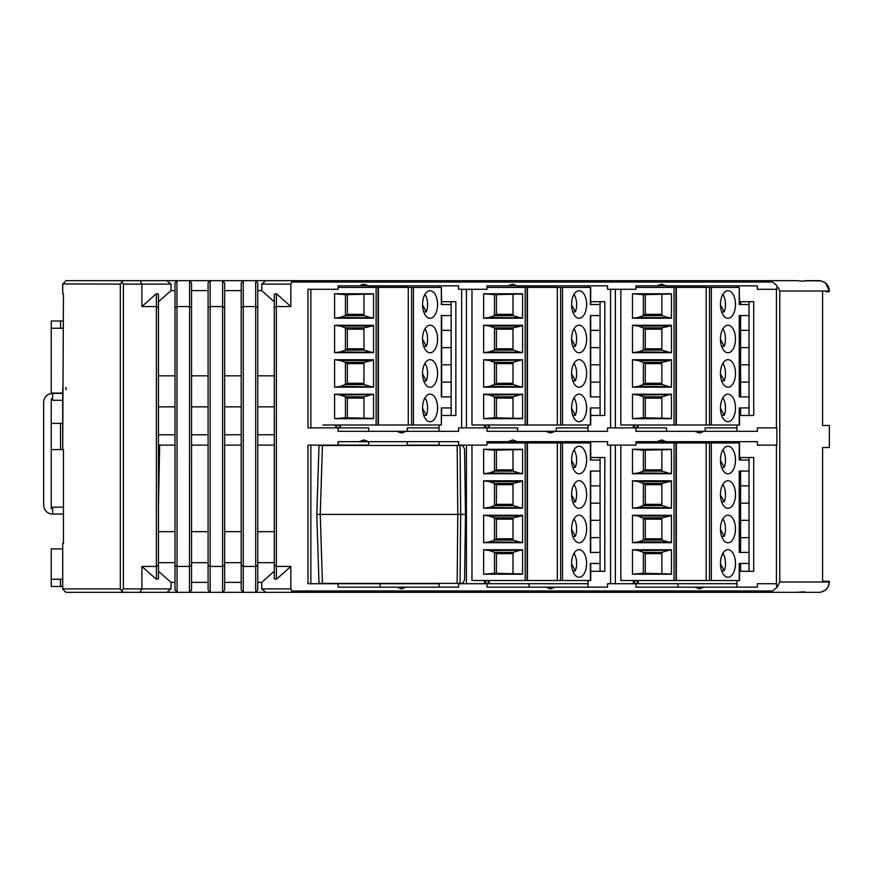 <?xml version="1.0" encoding="UTF-8"?>
<svg xmlns="http://www.w3.org/2000/svg" width="873" height="873" viewBox="0 0 873 873"><rect width="100%" height="100%" fill="white"/><g stroke="black" fill="none" stroke-linecap="round" stroke-linejoin="round"><path stroke-width="1.31" d="M338.069 287.446L441.323 287.446L441.323 304.513L451.155 304.513M451.155 315.546L441.323 315.546L441.323 396.909L451.155 396.909M441.662 330.332L451.155 330.332M441.323 287.446L441.662 304.513M451.155 407.931L441.323 407.931L441.323 424.998L378.413 424.998L378.413 287.446M430.062 325.192A13.793 7.508 -90 0 1 437.58 338.986A13.793 7.508 -90 0 1 430.062 352.779A13.793 7.508 -90 0 1 422.554 338.986A13.793 7.508 -90 0 1 430.062 325.192M430.062 290.72A13.793 7.508 -90 0 1 437.58 304.513A13.793 7.508 -90 0 1 430.062 318.296A13.793 7.508 -90 0 1 422.554 304.513A13.793 7.508 -90 0 1 430.062 290.72M430.062 359.665A13.793 7.508 -90 0 1 437.58 373.458A13.793 7.508 -90 0 1 430.062 387.252A13.793 7.508 -90 0 1 422.554 373.458A13.793 7.508 -90 0 1 430.062 359.665M430.062 394.149A13.793 7.508 -90 0 1 437.58 407.931A13.793 7.508 -90 0 1 430.062 421.724A13.793 7.508 -90 0 1 422.554 407.931A13.793 7.508 -90 0 1 430.062 394.149M378.413 424.998L322.934 424.998M441.662 407.931L441.323 424.998M451.155 382.112L441.662 382.112M441.662 364.805L451.155 364.805M451.155 347.64L441.662 347.64M408.269 287.446L408.269 424.998M334.599 325.28L334.599 352.692L373.535 352.692L373.535 325.28L334.599 325.28L340.274 326.055L345.446 327.877L345.446 350.095L340.274 351.917L334.599 352.692M334.599 293.764L334.599 318.209L373.535 318.209L373.535 293.764L334.599 293.764L345.446 294.681L373.535 294.015M334.599 394.236L334.599 418.68L373.535 418.68L373.535 394.236L334.599 394.236L340.274 395.011L345.446 396.833L345.446 417.763L334.599 418.68M334.599 359.752L334.599 387.165L373.535 387.165L373.535 359.752L334.599 359.752L340.274 360.527L345.446 362.36L345.446 384.567L340.274 386.39L334.599 387.165M373.535 352.277L340.274 351.917M370.261 351.917L363.954 350.095L363.954 327.877L345.446 327.877L347.367 329.165L347.367 348.807L345.446 350.095L363.954 350.095M373.535 325.694L363.954 327.877M363.954 348.807L347.367 348.807M363.954 329.165L347.367 329.165M370.261 326.055L340.274 326.055M334.599 318.209L340.274 317.434L345.446 315.611L345.446 294.681M373.535 317.805L340.274 317.434M363.954 294.681L363.954 315.611L370.261 317.434M363.954 315.611L345.446 315.611L347.367 314.335L363.954 314.335M347.367 314.335L347.367 294.681M340.274 395.011L373.535 394.64M345.446 417.763L373.535 418.429M363.954 417.763L363.954 396.833L345.446 396.833L347.367 398.11L347.367 417.763M363.954 398.11L347.367 398.11M370.261 395.011L363.954 396.833M373.535 386.75L340.274 386.39M370.261 386.39L363.954 384.567L363.954 362.36L345.446 362.36L347.367 363.637L347.367 383.291L345.446 384.567L363.954 384.567M373.535 360.167L363.954 362.36M363.954 383.291L347.367 383.291M363.954 363.637L347.367 363.637M370.261 360.527L340.274 360.527M422.554 339.39L426.34 346.341A13.04 7.104 90 0 0 424.965 328.87M426.34 346.341L423.711 346.341M422.554 304.917L426.34 311.868A13.04 7.104 90 0 0 424.965 294.387M426.34 311.868L423.711 311.868M422.554 373.862L426.34 380.814A13.04 7.104 90 0 0 424.965 363.343M426.34 380.814L423.711 380.814M422.554 408.335L426.34 415.297A13.04 7.104 90 0 0 424.965 397.815M426.34 415.297L423.711 415.297M635.937 287.446L739.235 287.446L739.235 304.513L749.023 304.513M749.023 315.546L739.235 315.546L739.235 396.909L749.023 396.909M739.562 330.332L749.023 330.332M749.023 382.112L739.562 382.112M739.562 407.931L739.562 424.998L620.845 424.998L620.845 289.29M749.023 407.931L739.235 407.931L739.235 424.998M727.973 325.192A13.793 7.508 -90 0 1 735.481 338.986A13.793 7.508 -90 0 1 727.973 352.779A13.793 7.508 -90 0 1 720.465 338.986A13.793 7.508 -90 0 1 727.973 325.192M727.973 290.72A13.793 7.508 -90 0 1 735.481 304.513A13.793 7.508 -90 0 1 727.973 318.296A13.793 7.508 -90 0 1 720.465 304.513A13.793 7.508 -90 0 1 727.973 290.72M727.973 359.665A13.793 7.508 -90 0 1 735.481 373.458A13.793 7.508 -90 0 1 727.973 387.252A13.793 7.508 -90 0 1 720.465 373.458A13.793 7.508 -90 0 1 727.973 359.665M727.973 394.149A13.793 7.508 -90 0 1 735.481 407.931A13.793 7.508 -90 0 1 727.973 421.724A13.793 7.508 -90 0 1 720.465 407.931A13.793 7.508 -90 0 1 727.973 394.149M706.17 287.446L706.17 424.998M739.235 287.446L739.562 304.513M676.324 424.998L676.324 287.446M632.499 325.28L632.499 352.692L671.435 352.692L671.435 325.28L632.499 325.28L638.174 326.055L643.357 327.877L643.357 350.095L638.174 351.917L632.499 352.692M632.499 293.764L632.499 318.209L671.435 318.209L671.435 293.764L632.499 293.764L643.357 294.681L671.435 294.015M632.499 394.236L632.499 418.68L671.435 418.68L671.435 394.236L632.499 394.236L638.174 395.011L643.357 396.833L643.357 417.763L632.499 418.68M632.499 359.752L632.499 387.165L671.435 387.165L671.435 359.752L632.499 359.752L638.174 360.527L643.357 362.36L643.357 384.567L638.174 386.39L632.499 387.165M671.435 352.277L638.174 351.917M668.172 351.917L661.865 350.095L661.865 327.877L643.357 327.877L645.267 329.165L645.267 348.807L643.357 350.095L661.865 350.095M671.435 325.694L661.865 327.877M661.865 348.807L645.267 348.807M661.865 329.165L645.267 329.165M668.172 326.055L638.174 326.055M632.499 318.209L638.174 317.434L643.357 315.611L643.357 294.681M671.435 317.805L638.174 317.434M661.865 294.681L661.865 315.611L668.172 317.434M661.865 315.611L643.357 315.611L645.267 314.335L661.865 314.335M645.267 314.335L645.267 294.681M638.174 395.011L671.435 394.64M643.357 417.763L671.435 418.429M661.865 417.763L661.865 396.833L643.357 396.833L645.267 398.11L645.267 417.763M661.865 398.11L645.267 398.11M668.172 395.011L661.865 396.833M671.435 386.75L638.174 386.39M668.172 386.39L661.865 384.567L661.865 362.36L643.357 362.36L645.267 363.637L645.267 383.291L643.357 384.567L661.865 384.567M671.435 360.167L661.865 362.36M661.865 383.291L645.267 383.291M661.865 363.637L645.267 363.637M668.172 360.527L638.174 360.527M720.465 339.39L724.252 346.341A13.04 7.104 90 0 0 722.866 328.87M724.252 346.341L721.622 346.341M720.465 304.917L724.252 311.868A13.04 7.104 90 0 0 722.866 294.387M724.252 311.868L721.622 311.868M720.465 373.862L724.252 380.814A13.04 7.104 90 0 0 722.866 363.343M724.252 380.814L721.622 380.814M720.465 408.335L724.252 415.297A13.04 7.104 90 0 0 722.866 397.815M724.252 415.297L721.622 415.297M739.562 364.805L749.023 364.805M749.023 347.64L739.562 347.64M632.499 542.69L671.435 542.69L671.435 515.277L632.499 515.277L632.499 542.69L638.174 541.915L668.172 541.915L661.865 540.092L661.865 517.875L643.357 517.875L643.357 540.092L638.174 541.915M671.435 542.275L668.172 541.915M671.435 515.692L661.865 517.875M661.865 540.092L643.357 540.092L645.267 538.805L661.865 538.805M661.865 519.151L645.267 519.151L645.267 538.805M645.267 519.151L638.174 516.052L632.499 515.277M739.562 563.456L739.562 580.523L620.845 580.523L620.845 445.121M635.937 442.96L739.562 442.96L739.562 460.027M632.499 480.805L632.499 508.206L671.435 508.206L671.435 480.805L632.499 480.805L638.174 481.58L643.357 483.402L643.357 505.609L638.174 507.431L632.499 508.206M632.499 449.279L632.499 473.733L671.435 473.733L671.435 449.279L632.499 449.279L643.357 450.206L671.435 449.54M632.499 549.75L632.499 574.205L671.435 574.205L671.435 549.75L632.499 549.75L638.174 550.525L643.357 552.347L643.357 573.288L632.499 574.205M749.023 563.456L739.235 563.456L739.235 580.523M739.235 442.96L739.235 460.027L749.023 460.027M749.023 471.06L739.235 471.06L739.235 552.423L749.023 552.423M727.973 480.717A13.793 7.508 -90 0 1 735.481 494.511A13.793 7.508 -90 0 1 727.973 508.293A13.793 7.508 -90 0 1 720.465 494.511A13.793 7.508 -90 0 1 727.973 480.717M727.973 446.245A13.793 7.508 -90 0 1 735.481 460.027A13.793 7.508 -90 0 1 727.973 473.821A13.793 7.508 -90 0 1 720.465 460.027A13.793 7.508 -90 0 1 727.973 446.245M727.973 515.19A13.793 7.508 -90 0 1 735.481 528.983A13.793 7.508 -90 0 1 727.973 542.777A13.793 7.508 -90 0 1 720.465 528.983A13.793 7.508 -90 0 1 727.973 515.19M727.973 549.663A13.793 7.508 -90 0 1 735.481 563.456A13.793 7.508 -90 0 1 727.973 577.249A13.793 7.508 -90 0 1 720.465 563.456A13.793 7.508 -90 0 1 727.973 549.663M739.562 485.857L749.023 485.857M749.023 537.637L739.562 537.637M739.562 520.33L749.023 520.33M749.023 503.164L739.562 503.164M706.17 442.96L706.17 580.523M676.324 580.523L676.324 442.96M720.465 494.904L724.252 501.866A13.04 7.104 90 0 0 722.866 484.384M724.252 501.866L721.622 501.866M720.465 460.431L724.252 467.382A13.04 7.104 90 0 0 722.866 449.911M724.252 467.382L721.622 467.382M720.465 529.387L724.252 536.338A13.04 7.104 90 0 0 722.866 518.868M724.252 536.338L721.622 536.338M720.465 563.86L724.252 570.811A13.04 7.104 90 0 0 722.866 553.34M724.252 570.811L721.622 570.811M671.435 507.802L638.174 507.431M668.172 507.431L661.865 505.609L661.865 483.402L643.357 483.402L645.267 484.679L645.267 504.332L643.357 505.609L661.865 505.609M671.435 481.209L661.865 483.402M661.865 504.332L645.267 504.332M661.865 484.679L645.267 484.679M668.172 481.58L638.174 481.58M632.499 473.733L638.174 472.959L643.357 471.136L643.357 450.206M671.435 473.33L638.174 472.959M661.865 450.206L661.865 471.136L668.172 472.959M661.865 471.136L643.357 471.136L645.267 469.86L661.865 469.86M645.267 469.86L645.267 450.206M638.174 550.525L671.435 550.165M643.357 573.288L671.435 573.954M661.865 573.288L661.865 552.347L643.357 552.347L645.267 553.635L645.267 573.288M661.865 553.635L645.267 553.635M668.172 550.525L661.865 552.347M668.172 516.052L638.174 516.052M600.089 537.637L590.705 537.637M590.705 563.456L590.705 580.523L471.977 580.523L471.977 445.121M600.089 563.456L590.366 563.456L590.366 580.523M487.003 442.96L590.705 442.96L590.705 460.027M590.366 442.96L590.366 460.027L600.089 460.027M600.089 471.06L590.366 471.06L590.366 552.423L600.089 552.423M579.105 480.717A13.793 7.508 -90 0 1 586.612 494.511A13.793 7.508 -90 0 1 579.105 508.293A13.793 7.508 -90 0 1 571.597 494.511A13.793 7.508 -90 0 1 579.105 480.717M579.105 446.245A13.793 7.508 -90 0 1 586.612 460.027A13.793 7.508 -90 0 1 579.105 473.821A13.793 7.508 -90 0 1 571.597 460.027A13.793 7.508 -90 0 1 579.105 446.245M579.105 515.19A13.793 7.508 -90 0 1 586.612 528.983A13.793 7.508 -90 0 1 579.105 542.777A13.793 7.508 -90 0 1 571.597 528.983A13.793 7.508 -90 0 1 579.105 515.19M579.105 549.663A13.793 7.508 -90 0 1 586.612 563.456A13.793 7.508 -90 0 1 579.105 577.249A13.793 7.508 -90 0 1 571.597 563.456A13.793 7.508 -90 0 1 579.105 549.663M590.705 485.857L600.089 485.857M557.312 442.96L557.312 580.523M527.456 580.523L527.456 442.96M483.631 480.805L483.631 508.206L522.578 508.206L522.578 480.805L483.631 480.805L489.317 481.58L494.489 483.402L494.489 505.609L489.317 507.431L483.631 508.206M483.631 449.279L483.631 473.733L522.578 473.733L522.578 449.279L483.631 449.279L494.489 450.206L522.578 449.54M483.631 549.75L483.631 574.205L522.578 574.205L522.578 549.75L483.631 549.75L489.317 550.525L494.489 552.347L494.489 573.288L483.631 574.205M483.631 515.277L483.631 542.69L522.578 542.69L522.578 515.277L483.631 515.277L489.317 516.052L494.489 517.875L494.489 540.092L489.317 541.915L483.631 542.69M522.578 507.802L489.317 507.431M519.304 507.431L512.997 505.609L512.997 483.402L494.489 483.402L496.41 484.679L496.41 504.332L494.489 505.609L512.997 505.609M522.578 481.209L512.997 483.402M512.997 504.332L496.41 504.332M512.997 484.679L496.41 484.679M519.304 481.58L489.317 481.58M483.631 473.733L489.317 472.959L494.489 471.136L494.489 450.206M522.578 473.33L489.317 472.959M512.997 450.206L512.997 471.136L519.304 472.959M512.997 471.136L494.489 471.136L496.41 469.86L512.997 469.86M496.41 469.86L496.41 450.206M489.317 550.525L522.578 550.165M494.489 573.288L522.578 573.954M512.997 573.288L512.997 552.347L494.489 552.347L496.41 553.635L496.41 573.288M512.997 553.635L496.41 553.635M519.304 550.525L512.997 552.347M522.578 542.275L489.317 541.915M519.304 541.915L512.997 540.092L512.997 517.875L494.489 517.875L496.41 519.151L496.41 538.805L494.489 540.092L512.997 540.092M522.578 515.692L512.997 517.875M512.997 538.805L496.41 538.805M512.997 519.151L496.41 519.151M519.304 516.052L489.317 516.052M600.089 503.164L590.705 503.164M590.705 520.33L600.089 520.33M571.597 494.904L575.383 501.866A13.04 7.104 90 0 0 574.008 484.384M575.383 501.866L572.753 501.866M571.597 460.431L575.383 467.382A13.04 7.104 90 0 0 574.008 449.911M575.383 467.382L572.753 467.382M571.597 529.387L575.383 536.338A13.04 7.104 90 0 0 574.008 518.868M575.383 536.338L572.753 536.338M571.597 563.86L575.383 570.811A13.04 7.104 90 0 0 574.008 553.34M575.383 570.811L572.753 570.811M522.578 387.165L522.578 359.752L483.631 359.752L483.631 387.165L522.578 387.165M522.578 386.75L489.317 386.39L483.631 387.165M590.705 407.931L590.705 424.998L471.977 424.998L471.977 289.29M487.003 287.446L590.705 287.446L590.705 304.513M483.631 325.28L483.631 352.692L522.578 352.692L522.578 325.28L483.631 325.28L489.317 326.055L494.489 327.877L494.489 350.095L489.317 351.917L483.631 352.692M483.631 293.764L483.631 318.209L522.578 318.209L522.578 293.764L483.631 293.764L494.489 294.681L522.578 294.015M483.631 394.236L483.631 418.68L522.578 418.68L522.578 394.236L483.631 394.236L489.317 395.011L494.489 396.833L494.489 417.763L483.631 418.68M600.089 407.931L590.366 407.931L590.366 424.998M590.366 287.446L590.366 304.513L600.089 304.513M600.089 315.546L590.366 315.546L590.366 396.909L600.089 396.909M579.105 325.192A13.793 7.508 -90 0 1 586.612 338.986A13.793 7.508 -90 0 1 579.105 352.779A13.793 7.508 -90 0 1 571.597 338.986A13.793 7.508 -90 0 1 579.105 325.192M579.105 290.72A13.793 7.508 -90 0 1 586.612 304.513A13.793 7.508 -90 0 1 579.105 318.296A13.793 7.508 -90 0 1 571.597 304.513A13.793 7.508 -90 0 1 579.105 290.72M579.105 359.665A13.793 7.508 -90 0 1 586.612 373.458A13.793 7.508 -90 0 1 579.105 387.252A13.793 7.508 -90 0 1 571.597 373.458A13.793 7.508 -90 0 1 579.105 359.665M579.105 394.149A13.793 7.508 -90 0 1 586.612 407.931A13.793 7.508 -90 0 1 579.105 421.724A13.793 7.508 -90 0 1 571.597 407.931A13.793 7.508 -90 0 1 579.105 394.149M590.705 330.332L600.089 330.332M600.089 382.112L590.705 382.112M590.705 364.805L600.089 364.805M600.089 347.64L590.705 347.64M557.312 287.446L557.312 424.998M527.456 424.998L527.456 287.446M571.597 339.39L575.383 346.341A13.04 7.104 90 0 0 574.008 328.87M575.383 346.341L572.753 346.341M571.597 304.917L575.383 311.868A13.04 7.104 90 0 0 574.008 294.387M575.383 311.868L572.753 311.868M571.597 373.862L575.383 380.814A13.04 7.104 90 0 0 574.008 363.343M575.383 380.814L572.753 380.814M571.597 408.335L575.383 415.297A13.04 7.104 90 0 0 574.008 397.815M575.383 415.297L572.753 415.297M522.578 352.277L489.317 351.917M519.304 351.917L512.997 350.095L512.997 327.877L494.489 327.877L496.41 329.165L496.41 348.807L494.489 350.095L512.997 350.095M522.578 325.694L512.997 327.877M512.997 348.807L496.41 348.807M512.997 329.165L496.41 329.165M519.304 326.055L489.317 326.055M483.631 318.209L489.317 317.434L494.489 315.611L494.489 294.681M522.578 317.805L489.317 317.434M512.997 294.681L512.997 315.611L519.304 317.434M512.997 315.611L494.489 315.611L496.41 314.335L512.997 314.335M496.41 314.335L496.41 294.681M489.317 395.011L522.578 394.64M494.489 417.763L522.578 418.429M512.997 417.763L512.997 396.833L494.489 396.833L496.41 398.11L496.41 417.763M512.997 398.11L496.41 398.11M519.304 395.011L512.997 396.833M522.578 360.167L489.317 360.527L483.631 359.752M489.317 360.527L494.489 362.36L494.489 384.567L489.317 386.39M519.304 386.39L512.997 384.567L512.997 362.36L494.489 362.36L496.41 363.637L496.41 383.291L494.489 384.567L512.997 384.567M519.304 360.527L512.997 362.36M512.997 383.291L496.41 383.291M512.997 363.637L496.41 363.637M740.588 571.302L740.588 563.456M740.588 552.423L740.588 471.06M740.588 460.027L740.588 457.528M740.588 415.472L740.588 407.931M740.588 396.909L740.588 315.546M740.588 304.513L740.588 301.698M666.546 287.446L666.546 285.984L705.166 285.984L705.166 287.446M705.166 431.327L705.166 427.879L736.965 427.879M439.086 287.446L439.086 285.842L458.609 285.842L368.319 285.842L363.725 284.118L359.119 285.842L338.069 285.842L338.069 289.29L307.983 289.29L307.983 427.879L338.069 427.879L338.069 431.327L458.609 431.327L458.609 427.879L487.003 427.879L487.003 431.327L607.543 431.327L607.543 427.879L635.937 427.879L635.937 431.327L757.371 431.327L757.371 427.879L776.883 427.879L776.883 445.121L757.371 445.121L757.371 441.673L635.937 441.673L635.937 445.121L607.543 445.121L607.543 441.673L487.003 441.673L487.003 445.121L458.609 445.121L458.609 441.673L338.069 441.673L338.069 445.121L368.679 445.121L368.679 441.673M666.546 431.327L666.546 427.879L635.937 427.879M638.13 424.998L638.13 427.879M274.297 375.827L257.742 375.827L257.742 406.851L274.297 406.851L274.297 307.743L276.359 306.543L290.84 306.543L290.84 284.118L291.658 282.044L772.572 282.044L776.883 285.536L776.883 289.29L757.371 289.29L757.371 285.842L666.186 285.842L661.592 284.118L656.998 285.842L635.937 285.842L635.937 289.29L607.543 289.29L607.543 285.842L517.253 285.842L512.658 284.118L508.053 285.842L487.003 285.842L487.003 289.29L458.609 289.29L458.609 285.842M633.372 424.998L633.372 427.879M590.705 415.472L604.803 415.472L604.803 301.698L590.705 301.698M607.543 285.842L588.031 285.842L588.031 287.446M607.543 431.327L588.031 431.327L588.031 424.998M489.196 424.998L489.196 427.879M556.232 287.446L556.232 285.984L517.613 285.984L517.613 287.446M556.232 431.327L556.232 427.879L588.031 427.879M517.613 431.327L517.613 427.879L487.003 427.879M488.193 424.998L488.193 427.879M485.792 427.879L485.792 424.998M484.439 424.998L484.439 427.879M441.662 415.472L455.859 415.472L455.859 301.698L441.662 301.698M458.609 431.327L439.086 431.327L439.086 424.998M368.679 287.446L368.679 285.984L407.298 285.984L407.298 287.446M407.298 431.327L407.298 427.879L439.086 427.879M368.679 431.327L368.679 427.879L338.069 427.879M340.459 424.998L340.459 427.879M336.76 427.879L336.76 424.998M339.357 424.998L339.357 427.879M545.876 431.327L555.064 431.327L550.47 433.052L545.876 431.327M694.81 431.327L704.009 431.327L699.404 433.052L694.81 431.327M638.13 580.523L638.13 583.71M666.546 442.96L666.546 441.673M705.166 442.96L705.166 441.673M338.069 445.121L307.983 445.121L307.983 583.71L338.069 583.71L338.069 587.158L396.942 587.158L401.536 588.882L406.131 587.158L458.609 587.158L458.609 583.71L487.003 583.71L487.003 587.158L545.876 587.158L550.47 588.882L555.064 587.158L607.543 587.158L607.543 583.71L736.965 583.71M637.126 580.523L637.126 583.71M634.726 583.71L634.726 580.523M633.372 583.71L633.372 580.523M590.705 571.302L604.803 571.302L604.803 457.528L590.705 457.528M607.543 441.673L588.031 441.673L588.031 442.96M607.543 587.158L588.031 587.158L588.031 580.523M556.232 442.96L556.232 441.673M487.003 583.71L588.031 583.71M489.196 580.523L489.196 583.71M517.613 442.96L517.613 441.673M488.193 583.71L488.193 580.523M485.792 583.71L485.792 580.523M484.439 580.523L484.439 583.71M458.609 441.673L439.086 441.673L439.086 445.459M458.609 587.158L439.086 587.158L439.086 583.371M439.086 445.121L407.298 445.121L407.298 441.673M338.069 583.71L439.086 583.71M290.84 588.882L261.736 588.882L265.85 592.331L294.059 592.331L291.658 590.956L290.84 588.882L290.84 566.457L276.359 566.457L274.297 565.257L274.297 531.657L257.742 531.657L257.742 565.257L255.68 566.457L243.261 566.457L243.261 306.543L241.199 307.743L241.199 531.657L224.645 531.657L224.645 307.743L222.582 306.543L210.164 306.543L208.101 307.743L208.101 375.827L191.547 375.827L191.547 406.851L208.101 406.851L208.101 531.657L191.547 531.657L191.547 589.941L189.485 592.331L166.896 592.331L171.01 588.882L141.906 588.882L141.906 566.457L156.387 579.323L158.45 578.777L158.45 565.257L156.387 566.457L141.906 566.457M826.687 425.467L822.584 425.467L822.584 291.702L822.584 425.467L829.35 425.467L829.35 447.533L822.584 447.533L822.584 581.298L829.35 581.298L829.35 581.985L828.15 586.82L825.793 589.799L821.373 592.058L819.005 592.331C825.4 591.599 828.848 588.151 829.35 581.985L779.775 581.985L776.883 587.464L772.572 590.956L291.658 590.956M635.937 583.71L635.937 587.158L694.81 587.158L699.404 588.882L704.009 587.158L757.371 587.158L757.371 583.71L776.435 583.71L776.435 445.121M359.119 441.673L363.725 439.948L368.319 441.673M508.053 441.673L512.658 439.948L517.253 441.673M656.998 441.673L661.592 439.948L666.186 441.673M406.131 431.327L401.536 433.052L396.942 431.327M274.297 406.851L274.297 531.657M257.742 531.657L257.742 406.851M257.742 375.827L257.742 307.743L255.68 306.543L243.261 306.543L243.261 280.67L166.896 280.67L171.01 284.118L171.01 290.622L175.004 290.622M257.742 565.257L257.742 589.941L255.68 592.331L243.261 592.331L241.199 589.941L241.199 531.657M241.199 565.257L243.261 566.457L243.261 592.331L189.485 592.331L189.485 566.457L191.547 565.257M241.199 375.827L224.645 375.827M241.199 406.851L224.645 406.851M208.101 531.657L208.101 565.257L210.164 566.457L222.582 566.457L224.645 565.257L224.645 531.657M208.101 406.851L208.101 375.827M191.547 531.657L191.547 406.851M191.547 375.827L191.547 307.743L189.485 306.543L177.066 306.543L175.004 307.743L175.004 531.657L158.45 531.657L158.45 565.257M189.605 280.67L189.485 566.457L177.066 566.457L176.957 280.67M158.45 571.215L171.01 582.378L175.004 582.378L175.004 589.941L175.004 531.657M175.004 565.257L177.066 566.457L177.066 592.331L175.004 589.941M175.004 406.851L158.45 406.851L158.45 307.743L156.387 306.543L141.906 306.543L141.906 284.118L140.029 280.67L166.896 280.67M175.004 375.827L158.45 375.827M158.45 531.657L158.45 406.851M121.587 590.694L120.321 588.882L120.321 284.118L121.587 282.306L123.399 284.118L123.399 588.882L121.587 590.694L123.399 592.331L65.955 592.331L62.714 589.079L62.714 543.377L63.434 543.377L63.434 449.606L62.714 449.606L63.434 293.775L62.714 293.775L62.714 283.921L120.321 284.118M66.086 387.547L66.086 389.609L65.846 387.547M62.714 387.547L62.714 449.606L51.234 449.606L51.234 423.394L60.543 423.394L60.543 449.606M63.434 321.002L60.543 321.002L60.543 328.248L51.234 328.248L51.234 393.057L62.714 393.057M52.609 398.917L51.234 398.917L51.234 423.394M63.434 514.066L52.609 514.066A8.959 8.959 0 0 1 43.65 505.107L43.65 402.366A8.959 8.959 0 0 1 52.609 393.407L62.714 393.407M62.714 400.292L52.609 400.292L52.609 393.407M51.234 449.606L51.234 508.555L52.609 508.555M62.714 423.394L60.543 423.394M777.439 586.689L778.53 584.877M778.192 287.512L779.775 291.015L829.35 291.015C828.848 284.849 825.411 281.401 819.005 280.67L804.928 280.67C805.768 281.248 803.051 281.248 796.754 280.67L243.261 280.67L241.199 283.059L241.199 307.743M825.902 581.298L822.584 581.298L822.584 447.533L826.687 447.533M757.371 441.673L736.965 441.673L736.965 442.96M739.562 571.302L753.726 571.302L753.726 457.528L739.562 457.528M757.371 587.158L736.965 587.158L736.965 580.523M776.435 289.29L776.435 427.879M739.562 415.472L753.726 415.472L753.726 301.698L739.562 301.698M757.371 431.327L736.965 431.327L736.965 424.998M736.965 287.446L736.965 285.842L757.371 285.842M825.902 291.702L829.35 291.702L829.35 291.015L825.52 282.983L820.98 280.855L805.222 280.79M772.572 282.044L767.312 280.67M290.152 280.67L265.85 280.67L261.736 284.118L290.84 284.118M310.832 280.67L784.532 280.67M140.029 280.67L65.955 280.67L62.714 284.118L62.714 293.775M76.06 280.67L120.878 280.67M142.594 280.67L121.914 280.67M60.543 328.248L63.434 328.248M51.234 328.248L51.234 321.002L60.543 321.002M175.026 282.71L177.066 280.67M208.123 282.71L210.055 280.67M224.645 307.743L224.645 283.059L222.691 280.67M769.364 280.888L768.818 280.79M829.241 289.509L828.968 288.232M828.15 286.18L827.069 284.533M291.658 282.044L294.059 280.67M257.742 290.622L261.736 290.622L261.736 284.118M274.297 307.743L274.297 294.223L276.359 293.677L290.84 306.543M261.736 290.622L274.297 301.785M290.152 592.331L255.68 592.331L255.68 280.67L257.742 283.059L257.742 307.743M224.645 290.622L241.199 290.622M158.45 301.785L171.01 290.622M191.547 290.622L208.101 290.622M274.297 434.776L257.742 434.776M241.199 434.776L224.645 434.776M208.101 434.776L191.547 434.776M175.004 434.776L158.45 434.776M274.297 571.215L261.736 582.378L257.742 582.378M241.199 582.378L224.645 582.378M191.547 582.378L208.101 582.378M158.45 445.121L175.004 445.121M191.547 445.121L208.101 445.121M224.645 445.121L241.199 445.121M257.742 445.121L274.297 445.121M159.639 445.121L158.45 507.18M175.004 562.681L158.45 562.681M208.101 307.743L208.101 283.059M189.485 280.67L191.547 283.059L191.547 307.743M175.004 307.743L175.004 283.059M141.906 306.543L156.387 293.677L158.45 294.223L158.45 307.743M121.587 282.306L123.399 280.67M171.01 582.378L171.01 588.882M208.101 565.257L208.101 589.941L210.164 592.331L210.164 280.67M224.645 565.257L224.645 589.941L222.582 592.331L222.582 280.67M241.199 562.681L224.645 562.681M261.736 588.882L261.736 582.378M274.297 562.681L257.742 562.681M290.84 566.457L276.359 579.323L274.297 578.777L274.297 565.257M294.059 592.331L767.312 592.331L772.572 590.956M123.399 592.331L140.029 592.331L141.906 588.882L123.399 588.882M166.896 592.331L140.029 592.331M819.005 592.331L804.928 592.331C805.768 591.752 803.051 591.752 796.754 592.331L767.312 592.331M804.928 592.331L794.877 592.331L805.222 592.21M310.832 592.331L784.532 592.331M142.594 592.331L76.06 592.331M62.714 543.377L62.714 588.882L120.321 588.882M264.988 592.254L264.224 592.047M62.714 548.888L51.234 548.888L51.234 579.225L60.543 579.225L60.543 586.47L51.234 586.47L51.234 579.225M60.543 586.47L62.714 586.47M62.714 579.225L60.543 579.225M63.434 507.169L52.609 507.169L52.609 514.066M208.101 562.681L191.547 562.681M666.186 285.842L656.998 285.842M694.81 587.158L704.009 587.158M678.005 583.71L678.005 587.158M517.253 285.842L508.053 285.842M368.319 285.842L359.119 285.842M335.603 427.879L335.603 424.998M380.137 583.71L380.137 587.158M396.942 587.158L406.131 587.158M529.071 583.71L529.071 587.158M545.876 587.158L555.064 587.158M457.146 583.371L457.79 514.415L316.79 514.415L319.005 445.459L462.635 445.459L464.556 448.908L465.495 514.415L464.556 579.923L462.635 583.371L319.562 583.371M457.146 445.459L457.79 514.415L465.495 514.415M634.726 427.879L634.726 424.998M637.126 427.879L637.126 424.998M413.442 424.998L413.442 287.446M411.587 287.446L411.587 424.998M378.042 424.998L378.042 287.446M376.132 287.446L376.132 424.998M711.353 424.998L711.353 287.446M709.498 287.446L709.498 424.998M675.953 424.998L675.953 287.446M674.043 287.446L674.043 424.998M674.043 442.96L674.043 580.523M711.353 580.523L711.353 442.96M709.498 442.96L709.498 580.523M675.953 580.523L675.953 442.96M562.485 580.523L562.485 442.96M560.63 442.96L560.63 580.523M527.085 580.523L527.085 442.96M525.175 442.96L525.175 580.523M525.175 287.446L525.175 424.998M562.485 424.998L562.485 287.446M560.63 287.446L560.63 424.998M527.085 424.998L527.085 287.446M615.356 427.879L615.356 289.29M610.587 289.29L610.587 427.879M466.411 427.879L466.411 289.29M461.642 289.29L461.642 427.879M615.356 583.71L615.356 445.121M610.587 445.121L610.587 583.71M466.411 445.121L466.411 583.71M310.875 445.121L310.875 583.71M776.435 583.71L776.883 587.464M276.359 293.677L276.359 579.323M156.387 579.323L156.387 293.677M123.399 284.118L171.01 284.118M779.775 581.985L779.775 291.015M310.875 427.879L310.875 289.29M322.453 445.459L320.238 514.415L322.453 583.371M460.038 445.459L460.682 514.415L460.038 583.371M441.662 396.909L441.662 315.546M739.562 396.909L739.562 315.546M739.562 552.423L739.562 471.06M590.705 552.423L590.705 471.06M590.705 396.909L590.705 315.546M600.089 415.472L600.089 301.698M451.155 415.472L451.155 301.698M600.089 571.302L600.089 457.528M749.023 571.302L749.023 457.528M749.023 301.698L749.023 415.472M319.005 583.371L316.79 514.415"/></g></svg>
